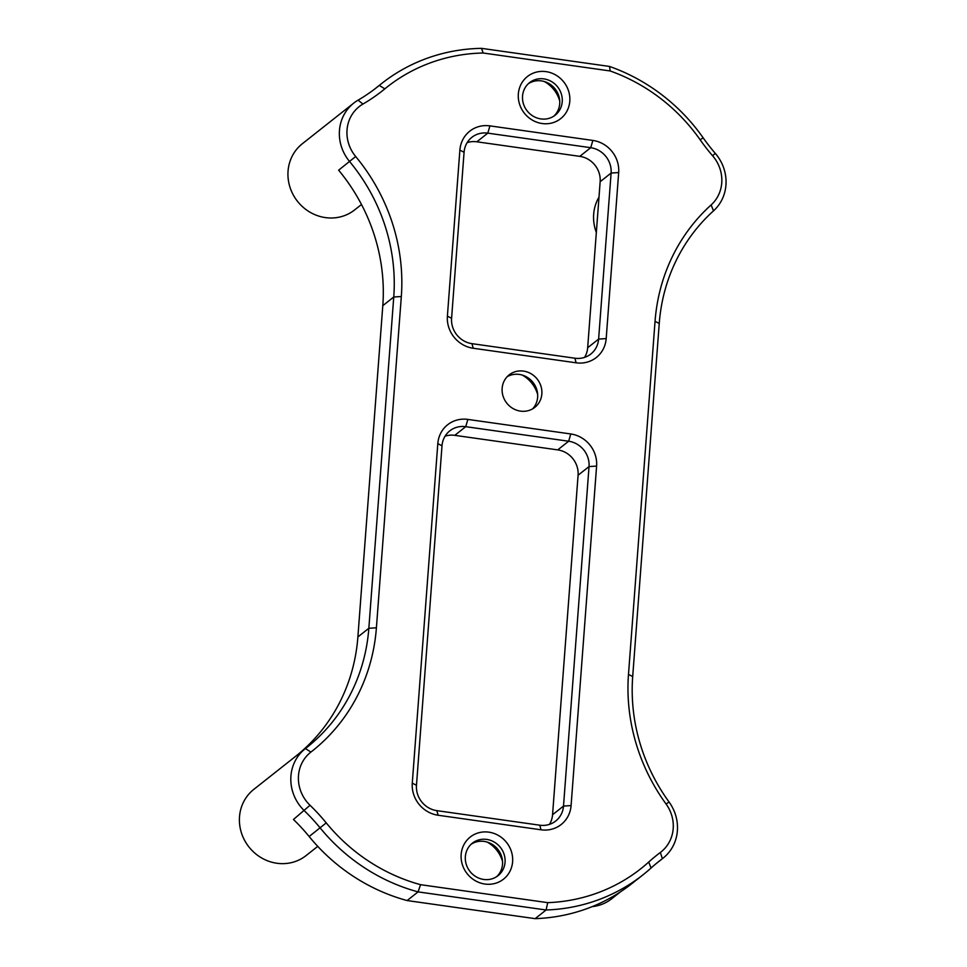 <?xml version="1.0" encoding="UTF-8"?>
<svg xmlns="http://www.w3.org/2000/svg" width="967" height="967" viewBox="0 0 967 967"><rect width="100%" height="100%" fill="white"/><g stroke="black" fill="none" stroke-linecap="round" stroke-linejoin="round"><path stroke-width="1.45" d="M459.881 150.103L447.395 316.136A29.143 27.294 51.7 0 0 473.214 348.253L576.139 362.806A29.143 27.294 51.7 0 0 606.188 338.583L618.675 172.549A29.143 27.294 51.7 0 0 592.856 140.433L489.931 125.879A29.143 27.294 51.7 0 0 459.881 150.103L464.075 152.266A23.003 21.552 -128.3 0 1 471.86 137.338A23.003 21.552 -128.3 0 1 487.803 133.144L590.728 147.697A23.003 21.552 -128.3 0 1 611.108 173.045L598.621 339.091A23.003 21.552 -128.3 0 1 590.837 354.019A23.003 21.552 -128.3 0 1 574.894 358.213L471.969 343.66A23.003 21.552 -128.3 0 1 451.589 318.3L464.075 152.266M384.842 88.843A177.904 166.638 -128.3 0 1 483.198 53.016L610.177 70.966A177.904 166.638 -128.3 0 1 700.144 139.78A190.173 178.121 51.7 0 0 712.619 155.784A36.045 33.76 -128.3 0 1 711.12 204.944A190.173 178.121 51.7 0 0 655.046 321.322L628.49 674.398A190.173 178.121 51.7 0 0 666.082 804.024A36.045 33.76 -128.3 0 1 660.364 852.459A190.173 178.121 51.7 0 0 648.7 862.068A177.904 166.638 -128.3 0 1 547.709 902.658L420.56 884.684A177.904 166.638 -128.3 0 1 326.23 822.881A190.173 178.121 51.7 0 0 310.02 805.269A36.045 33.76 -128.3 0 1 310.903 752.084A190.173 178.121 51.7 0 0 376.405 627.788L401.317 296.506A190.173 178.121 51.7 0 0 355.675 156.509A36.045 33.76 -128.3 0 1 362.939 104.061A190.173 178.121 51.7 0 0 384.842 88.843L379.269 85.434A184.032 172.38 -128.3 0 1 376.997 87.26A184.032 172.38 -128.3 0 1 358.08 100.157A42.173 39.502 51.7 0 0 353.741 103.106A42.173 39.502 51.7 0 0 349.583 161.525A184.032 172.38 -128.3 0 1 393.75 297.014L368.838 628.296A184.032 172.38 -128.3 0 1 306.527 747.721A184.032 172.38 -128.3 0 1 305.439 748.567A42.173 39.502 51.7 0 0 305.197 748.76A42.173 39.502 51.7 0 0 304.412 810.817A184.032 172.38 -128.3 0 1 320.101 827.861A184.032 172.38 51.7 0 0 418.07 891.888L546.089 909.995L547.709 902.658M523.51 371.098A20.706 19.388 -128.3 0 1 540.94 386.135A20.706 19.388 -128.3 0 1 534.836 407.349A20.706 19.388 -128.3 0 1 506.781 403.142A20.706 19.388 -128.3 0 1 509.162 374.87A20.706 19.388 -128.3 0 1 523.51 371.098M437.809 443.635L412.28 783.125A29.143 27.294 51.7 0 0 438.099 815.241L541.024 829.795A29.143 27.294 51.7 0 0 571.086 805.571L596.603 466.082A29.143 27.294 51.7 0 0 570.784 433.965L467.859 419.412A29.143 27.294 51.7 0 0 437.809 443.635L442.004 445.799A23.003 21.552 -128.3 0 1 449.788 430.871A23.003 21.552 -128.3 0 1 465.731 426.677L568.656 441.23A23.003 21.552 -128.3 0 1 589.036 466.577L563.507 806.079A23.003 21.552 -128.3 0 1 555.723 821.007A23.003 21.552 -128.3 0 1 539.791 825.202L436.854 810.648A23.003 21.552 -128.3 0 1 416.475 785.289L442.004 445.799M542.124 123.522A26.834 25.142 51.7 0 0 567.327 87.755A26.834 25.142 51.7 0 0 522.76 81.458A26.834 25.142 51.7 0 0 542.124 123.522M484.938 884.043A26.834 25.142 51.7 0 0 510.141 848.277A26.834 25.142 51.7 0 0 465.574 841.979A26.834 25.142 51.7 0 0 484.938 884.043M549.474 824.355A23.003 21.552 51.7 0 0 552.556 814.734L578.085 475.244L589.036 466.577L596.603 466.082M532.612 408.86A20.706 19.388 51.7 0 0 536.262 388.118A20.706 19.388 51.7 0 0 519.291 374.422A20.706 19.388 51.7 0 0 507.179 376.695M537.652 394.512A30.678 28.732 51.7 0 0 522.301 375.087M445.086 436.177A23.003 21.552 -128.3 0 1 454.78 435.343L465.731 426.677L467.859 419.412M570.784 433.965L568.656 441.23L557.705 449.885L454.78 435.343M557.705 449.885A23.003 21.552 -128.3 0 1 578.085 475.244M606.188 338.583L598.621 339.091L587.67 347.745A23.003 21.552 -128.3 0 1 584.588 357.367M643.007 874.821A184.032 172.38 51.7 0 1 546.089 909.995L535.138 918.65A184.032 172.38 51.7 0 0 632.055 883.475L643.007 874.821A184.032 172.38 51.7 0 0 651.093 867.991A184.032 172.38 -128.3 0 1 659.18 861.162A184.032 172.38 -128.3 0 1 662.383 858.684A42.173 39.502 51.7 0 0 663.108 858.116A42.173 39.502 51.7 0 0 669.055 802.006A184.032 172.38 -128.3 0 1 632.696 676.562L659.24 323.486A184.032 172.38 -128.3 0 1 713.501 210.866A42.173 39.502 51.7 0 0 715.254 153.33A184.032 172.38 -128.3 0 1 703.178 137.858A184.032 172.38 51.7 0 0 609.524 66.445L481.493 48.35L483.198 53.016M535.138 918.65L407.107 900.555A184.032 172.38 51.7 0 1 309.15 836.528L326.23 822.881M310.02 805.269L293.46 819.484A184.032 172.38 -128.3 0 1 309.15 836.528M376.405 627.788L368.838 628.296L357.887 636.951A184.032 172.38 -128.3 0 1 296.76 755.432M357.887 636.951L382.799 305.669L393.75 297.014L401.317 296.506M355.675 156.509L338.631 170.18A184.032 172.38 -128.3 0 1 382.799 305.669M587.67 347.745L600.156 181.711A23.003 21.552 51.7 0 0 579.777 156.352L476.852 141.798A23.003 21.552 51.7 0 0 467.158 142.645M559.724 100.979A30.678 28.732 51.7 0 0 544.373 81.554M502.55 861.5A30.678 28.732 51.7 0 0 487.187 842.076M610.177 70.966L609.524 66.445M420.56 884.684L418.07 891.888L407.107 900.555M481.493 48.35A184.032 172.38 51.7 0 0 381.554 83.597A184.032 172.38 51.7 0 0 379.269 85.434L374.688 89.049M317.744 846.367L306.104 855.565A42.173 39.502 -128.3 0 1 276.888 863.253A42.173 39.502 -128.3 0 1 241.363 832.635A42.173 39.502 -128.3 0 1 253.789 789.398L305.197 748.76M361.489 204.508L354.647 209.912A42.173 39.502 -128.3 0 1 297.498 201.329A42.173 39.502 -128.3 0 1 302.333 143.745L353.741 103.106M596.337 232.491A42.173 39.502 -128.3 0 1 598.996 197.147M620.476 891.828L611.712 898.754A42.173 39.502 -128.3 0 1 592.179 906.635M483.693 879.45A20.706 19.388 -128.3 0 1 466.263 864.413A20.706 19.388 -128.3 0 1 472.355 843.188A20.706 19.388 -128.3 0 1 500.41 847.406A20.706 19.388 -128.3 0 1 498.041 875.679A20.706 19.388 -128.3 0 1 483.693 879.45M496.736 876.622A20.706 19.388 51.7 0 0 497.884 849.401A20.706 19.388 51.7 0 0 471.147 844.251M540.879 118.917A20.706 19.388 -128.3 0 1 523.449 103.892A20.706 19.388 -128.3 0 1 529.541 82.666A20.706 19.388 -128.3 0 1 557.596 86.885A20.706 19.388 -128.3 0 1 555.227 115.146A20.706 19.388 -128.3 0 1 540.879 118.917M553.922 116.088A20.706 19.388 51.7 0 0 555.07 88.879A20.706 19.388 51.7 0 0 528.32 83.718M447.395 316.136L451.589 318.3M473.214 348.253L471.969 343.66M576.139 362.806L574.894 358.213M618.675 172.549L611.108 173.045L600.156 181.711M592.856 140.433L590.728 147.697L579.777 156.352M571.086 805.571L563.507 806.079L552.556 814.734M412.28 783.125L416.475 785.289M541.024 829.795L539.791 825.202M436.854 810.648L438.099 815.241M489.931 125.879L487.803 133.144L476.852 141.798M713.501 210.866L711.12 204.944M655.046 321.322L659.24 323.486M628.49 674.398L632.696 676.562M310.903 752.084L305.439 748.567M362.939 104.061L358.08 100.157M651.093 867.991L648.7 862.068M656.037 863.7L662.383 858.684L660.364 852.459M669.055 802.006L666.082 804.024M700.144 139.78L703.178 137.858M715.254 153.33L712.619 155.784M663.108 858.116L655.699 863.99M381.554 83.597L373.733 89.786"/></g></svg>
